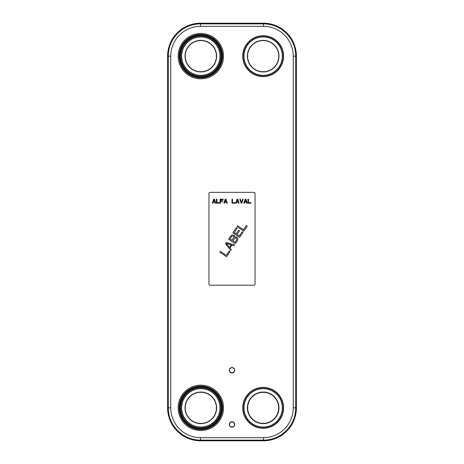 <?xml version="1.0" encoding="UTF-8"?>
<svg xmlns="http://www.w3.org/2000/svg" width="464" height="464" viewBox="0 0 464 464"><rect width="100%" height="100%" fill="white"/><g stroke="black" fill="none" stroke-linecap="round" stroke-linejoin="round"><path stroke-width="0.7" d="M296.392 56.15A32.95 32.95 0 0 0 263.442 23.2L200.558 23.2A32.95 32.95 0 0 0 167.608 56.15L167.608 407.85A32.95 32.95 0 0 0 200.558 440.8L263.442 440.8A32.95 32.95 0 0 0 296.392 407.85L296.392 56.15L293.248 56.15L293.248 407.85A29.806 29.806 0 0 1 263.442 437.656L200.558 437.656A29.806 29.806 0 0 1 170.752 407.85L170.752 56.15A29.806 29.806 0 0 1 200.558 26.344L263.442 26.344A29.806 29.806 0 0 1 293.248 56.15M234.575 244.876L234.001 245.723L231.89 245.12L229.987 247.944L231.339 249.673L230.765 250.525L225.516 243.693L226.275 242.568L234.575 244.876M214.38 199.143L215.737 203.209L215.226 203.209L214.89 202.171L213.196 202.171L212.854 203.209L212.35 203.209L213.701 199.143L214.38 199.143M255.038 193.372A1.015 1.015 0 0 0 254.023 192.357L209.977 192.357A1.015 1.015 0 0 0 208.962 193.372L208.962 284.177A1.015 1.015 0 0 0 209.977 285.198L254.023 285.198A1.015 1.015 0 0 0 255.038 284.177L255.038 193.372M216.415 199.143L216.92 199.143L216.92 202.687L219.466 202.687L219.466 203.209L216.415 203.209L216.415 199.143M220.649 203.209L220.139 203.209L220.139 199.143L223.19 199.143L223.19 199.659L220.649 199.659L220.649 200.784L222.853 200.784L222.853 201.301L220.649 201.301L220.649 203.209M225.898 199.143L227.256 203.209L226.751 203.209L226.409 202.171L224.715 202.171L224.379 203.209L223.868 203.209L225.226 199.143L225.898 199.143M232 199.143L232.51 199.143L232.51 202.687L235.051 202.687L235.051 203.209L232 203.209L232 199.143M237.759 199.143L239.117 203.209L238.606 203.209L238.27 202.171L236.576 202.171L236.234 203.209L235.729 203.209L237.081 199.143L237.759 199.143M241.825 203.209L241.147 203.209L239.795 199.143L240.3 199.143L241.489 202.687L242.672 199.143L243.182 199.143L241.825 203.209M245.891 199.143L247.248 203.209L246.738 203.209L246.401 202.171L244.708 202.171L244.366 203.209L243.861 203.209L245.212 199.143L245.891 199.143M247.927 199.143L248.431 199.143L248.431 202.687L250.972 202.687L250.972 203.209L247.927 203.209L247.927 199.143M219.803 252.167L220.371 251.32L226.287 255.304L229.141 251.07L230.005 251.65L226.577 256.737L219.803 252.167M234.825 237.034L236.547 236.965L237.899 238.699L237.62 240.358L235.335 243.745L228.561 239.175L231.461 235.178L233.665 235.022L234.581 235.845L234.825 237.034M242.179 231.727L243.043 232.313L239.615 237.394L232.841 232.824L236.269 227.743L237.133 228.323L234.279 232.563L236.153 233.827L238.629 230.156L239.494 230.736L237.017 234.407L239.325 235.961L242.179 231.727M237.029 226.612L237.603 225.765L243.513 229.75L246.367 225.516L247.231 226.101L243.809 231.182L237.029 226.612M214.043 199.485L213.278 201.823L214.803 201.823L214.043 199.485M225.562 199.485L224.802 201.823L226.322 201.823L225.562 199.485M237.423 199.485L236.657 201.823L238.183 201.823L237.423 199.485M245.555 199.485L244.789 201.823L246.314 201.823L245.555 199.485M226.473 243.519L229.506 247.416L231.223 244.87L226.473 243.519M231.803 236.234L229.993 238.914L232.012 240.277L233.96 237.069L233.241 235.967L231.803 236.234M236.553 238.2L235.115 237.846L232.876 240.857L235.039 242.318L236.849 239.633L236.553 238.2M283.603 407.85A20.433 20.433 0 0 1 263.169 428.284A20.433 20.433 0 0 1 242.742 407.85A20.433 20.433 0 0 1 263.169 387.417A20.433 20.433 0 0 1 283.603 407.85M283.371 407.85A20.201 20.201 0 0 1 263.169 428.052A20.201 20.201 0 0 1 242.974 407.85A20.201 20.201 0 0 0 263.169 428.052A20.201 20.201 0 0 0 283.371 407.85A20.201 20.201 0 0 0 263.169 387.655A20.201 20.201 0 0 0 242.974 407.85A20.201 20.201 0 0 1 263.169 387.655A20.201 20.201 0 0 1 283.371 407.85A20.201 20.201 0 0 0 263.169 387.655A20.201 20.201 0 0 0 242.974 407.85A20.201 20.201 0 0 0 263.169 428.052A20.201 20.201 0 0 0 283.371 407.85M282.489 407.85A19.32 19.32 0 0 0 263.169 388.53A19.32 19.32 0 0 0 243.855 407.85A19.32 19.32 0 0 0 263.169 427.17A19.32 19.32 0 0 0 282.489 407.85M247.382 407.85A15.788 15.788 0 0 0 263.169 423.638A15.788 15.788 0 0 0 278.963 407.85A15.788 15.788 0 0 0 263.169 392.063A15.788 15.788 0 0 0 247.382 407.85M247.585 407.85A15.585 15.585 0 0 0 263.169 423.435A15.585 15.585 0 0 0 278.76 407.85A15.585 15.585 0 0 0 263.169 392.266A15.585 15.585 0 0 0 247.585 407.85M282.367 407.85A19.198 19.198 0 0 0 263.169 388.652A19.198 19.198 0 0 0 243.977 407.85A19.198 19.198 0 0 0 263.169 427.048A19.198 19.198 0 0 0 282.367 407.85M283.603 56.15A20.433 20.433 0 0 1 263.169 76.583A20.433 20.433 0 0 1 242.742 56.15A20.433 20.433 0 0 1 263.169 35.716A20.433 20.433 0 0 1 283.603 56.15M283.371 56.15A20.201 20.201 0 0 1 263.169 76.345A20.201 20.201 0 0 1 242.974 56.15A20.201 20.201 0 0 0 263.169 76.345A20.201 20.201 0 0 0 283.371 56.15A20.201 20.201 0 0 0 263.169 35.948A20.201 20.201 0 0 0 242.974 56.15A20.201 20.201 0 0 1 263.169 35.948A20.201 20.201 0 0 1 283.371 56.15A20.201 20.201 0 0 0 263.169 35.948A20.201 20.201 0 0 0 242.974 56.15A20.201 20.201 0 0 0 263.169 76.345A20.201 20.201 0 0 0 283.371 56.15M282.489 56.15A19.32 19.32 0 0 0 263.169 36.83A19.32 19.32 0 0 0 243.855 56.15A19.32 19.32 0 0 0 263.169 75.47A19.32 19.32 0 0 0 282.489 56.15M247.382 56.15A15.788 15.788 0 0 0 263.169 71.937A15.788 15.788 0 0 0 278.963 56.15A15.788 15.788 0 0 0 263.169 40.362A15.788 15.788 0 0 0 247.382 56.15M247.585 56.15A15.585 15.585 0 0 0 263.169 71.734A15.585 15.585 0 0 0 278.76 56.15A15.585 15.585 0 0 0 263.169 40.565A15.585 15.585 0 0 0 247.585 56.15M282.367 56.15A19.198 19.198 0 0 0 263.169 36.952A19.198 19.198 0 0 0 243.977 56.15A19.198 19.198 0 0 0 263.169 75.348A19.198 19.198 0 0 0 282.367 56.15M221.258 407.85A20.433 20.433 0 0 1 200.831 428.284A20.433 20.433 0 0 1 180.397 407.85A20.433 20.433 0 0 1 200.831 387.417A20.433 20.433 0 0 1 221.258 407.85M221.026 407.85A20.201 20.201 0 0 1 200.831 428.052A20.201 20.201 0 0 1 180.629 407.85A20.201 20.201 0 0 0 200.831 428.052A20.201 20.201 0 0 0 221.026 407.85A20.201 20.201 0 0 0 200.831 387.655A20.201 20.201 0 0 0 180.629 407.85A20.201 20.201 0 0 1 200.831 387.655A20.201 20.201 0 0 1 221.026 407.85A20.201 20.201 0 0 0 200.831 387.655A20.201 20.201 0 0 0 180.629 407.85A20.201 20.201 0 0 0 200.831 428.052A20.201 20.201 0 0 0 221.026 407.85M220.145 407.85A19.32 19.32 0 0 0 200.831 388.53A19.32 19.32 0 0 0 181.511 407.85A19.32 19.32 0 0 0 200.831 427.17A19.32 19.32 0 0 0 220.145 407.85M185.037 407.85A15.788 15.788 0 0 0 200.831 423.638A15.788 15.788 0 0 0 216.618 407.85A15.788 15.788 0 0 0 200.831 392.063A15.788 15.788 0 0 0 185.037 407.85M185.24 407.85A15.585 15.585 0 0 0 200.831 423.435A15.585 15.585 0 0 0 216.415 407.85A15.585 15.585 0 0 0 200.831 392.266A15.585 15.585 0 0 0 185.24 407.85M220.023 407.85A19.198 19.198 0 0 0 200.831 388.652A19.198 19.198 0 0 0 181.633 407.85A19.198 19.198 0 0 0 200.831 427.048A19.198 19.198 0 0 0 220.023 407.85M221.258 56.15A20.433 20.433 0 0 1 200.831 76.583A20.433 20.433 0 0 1 180.397 56.15A20.433 20.433 0 0 1 200.831 35.716A20.433 20.433 0 0 1 221.258 56.15M221.026 56.15A20.201 20.201 0 0 1 200.831 76.345A20.201 20.201 0 0 1 180.629 56.15A20.201 20.201 0 0 0 200.831 76.345A20.201 20.201 0 0 0 221.026 56.15A20.201 20.201 0 0 0 200.831 35.948A20.201 20.201 0 0 0 180.629 56.15A20.201 20.201 0 0 1 200.831 35.948A20.201 20.201 0 0 1 221.026 56.15A20.201 20.201 0 0 0 200.831 35.948A20.201 20.201 0 0 0 180.629 56.15A20.201 20.201 0 0 0 200.831 76.345A20.201 20.201 0 0 0 221.026 56.15M220.145 56.15A19.32 19.32 0 0 0 200.831 36.83A19.32 19.32 0 0 0 181.511 56.15A19.32 19.32 0 0 0 200.831 75.47A19.32 19.32 0 0 0 220.145 56.15M185.037 56.15A15.788 15.788 0 0 0 200.831 71.937A15.788 15.788 0 0 0 216.618 56.15A15.788 15.788 0 0 0 200.831 40.362A15.788 15.788 0 0 0 185.037 56.15M185.24 56.15A15.585 15.585 0 0 0 200.831 71.734A15.585 15.585 0 0 0 216.415 56.15A15.585 15.585 0 0 0 200.831 40.565A15.585 15.585 0 0 0 185.24 56.15M220.023 56.15A19.198 19.198 0 0 0 200.831 36.952A19.198 19.198 0 0 0 181.633 56.15A19.198 19.198 0 0 0 200.831 75.348A19.198 19.198 0 0 0 220.023 56.15M229.291 370.243A2.709 2.709 0 0 0 232 372.952A2.709 2.709 0 0 0 234.709 370.243A2.709 2.709 0 0 0 232 367.529A2.709 2.709 0 0 0 229.291 370.243M229.494 370.243A2.506 2.506 0 0 0 232 372.749A2.506 2.506 0 0 0 234.506 370.243A2.506 2.506 0 0 0 232 367.732A2.506 2.506 0 0 0 229.494 370.243M229.291 424.456A2.709 2.709 0 0 0 232 427.164A2.709 2.709 0 0 0 234.709 424.456A2.709 2.709 0 0 0 232 421.741A2.709 2.709 0 0 0 229.291 424.456M229.494 424.456A2.506 2.506 0 0 0 232 426.961A2.506 2.506 0 0 0 234.506 424.456A2.506 2.506 0 0 0 232 421.944A2.506 2.506 0 0 0 229.494 424.456M222.018 56.15A21.187 21.187 0 0 1 200.831 77.337A21.187 21.187 0 0 1 179.638 56.15A21.187 21.187 0 0 1 200.831 34.962A21.187 21.187 0 0 1 222.018 56.15M222.337 56.15A21.506 21.506 0 0 1 200.831 77.656A21.506 21.506 0 0 1 179.319 56.15A21.506 21.506 0 0 1 200.831 34.643A21.506 21.506 0 0 1 222.337 56.15M222.563 56.15A21.733 21.733 0 0 0 200.831 34.411A21.733 21.733 0 0 0 179.092 56.15A21.733 21.733 0 0 0 200.831 77.882A21.733 21.733 0 0 0 222.563 56.15M223.52 56.15A22.695 22.695 0 0 1 200.831 78.845A22.695 22.695 0 0 1 178.135 56.15A22.695 22.695 0 0 1 200.831 33.454A22.695 22.695 0 0 1 223.52 56.15M223.52 407.85A22.695 22.695 0 0 0 200.831 385.155A22.695 22.695 0 0 0 178.135 407.85A22.695 22.695 0 0 0 200.831 430.546A22.695 22.695 0 0 0 223.52 407.85M222.563 407.85A21.733 21.733 0 0 0 200.831 386.118A21.733 21.733 0 0 0 179.092 407.85A21.733 21.733 0 0 0 200.831 429.589A21.733 21.733 0 0 0 222.563 407.85M222.337 407.85A21.506 21.506 0 0 1 200.831 429.357A21.506 21.506 0 0 1 179.319 407.85A21.506 21.506 0 0 1 200.831 386.344A21.506 21.506 0 0 1 222.337 407.85M222.018 407.85A21.187 21.187 0 0 0 200.831 386.663A21.187 21.187 0 0 0 179.638 407.85A21.187 21.187 0 0 0 200.831 429.038A21.187 21.187 0 0 0 222.018 407.85M263.442 23.2L263.442 23.873A32.277 32.277 0 0 1 295.725 56.15L295.725 407.85A32.277 32.277 0 0 1 263.442 440.127L200.558 440.127A32.277 32.277 0 0 1 168.275 407.85L168.275 56.15A32.277 32.277 0 0 1 200.558 23.873L263.442 23.873L263.442 26.344M200.558 26.344L200.558 23.2M167.608 56.15L170.752 56.15M170.752 407.85L167.608 407.85M200.558 440.8L200.558 437.656M263.442 437.656L263.442 440.8M296.392 407.85L293.248 407.85M247.672 407.85A15.498 15.498 0 0 0 263.169 423.354A15.498 15.498 0 0 0 278.673 407.85A15.498 15.498 0 0 0 263.169 392.353A15.498 15.498 0 0 0 247.672 407.85"/></g></svg>
